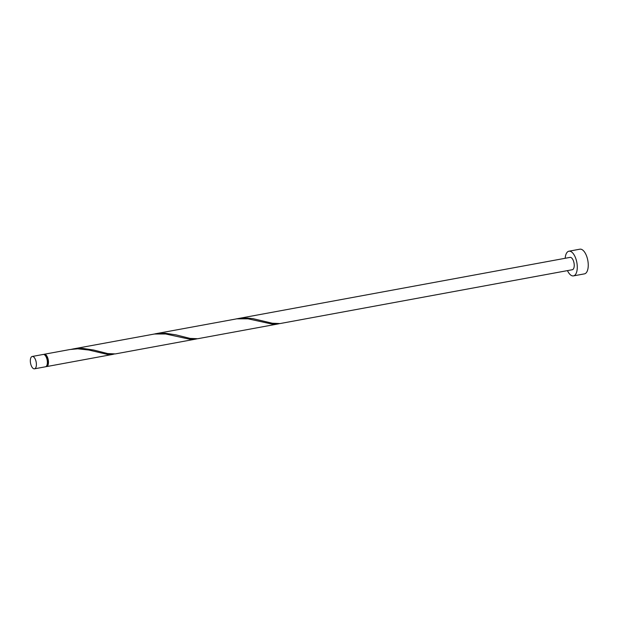 <?xml version="1.0" encoding="UTF-8"?>
<svg xmlns="http://www.w3.org/2000/svg" width="618" height="618" viewBox="0 0 618 618"><rect width="100%" height="100%" fill="white"/><g stroke="black" fill="none" stroke-linecap="round" stroke-linejoin="round"><path stroke-width="0.93" d="M31.031 357.443A6.273 2.866 -100.4 0 0 30.9 364.643A6.273 2.866 -100.4 0 0 34.5 368.815A6.273 2.866 -100.4 0 0 35.69 367.849A6.273 2.866 -100.4 0 0 35.821 360.649A6.273 2.866 -100.4 0 0 32.221 356.47A6.273 2.866 -100.4 0 0 31.031 357.443M32.221 356.47L43.198 354.454A6.273 2.866 79.6 0 1 46.798 358.625A6.273 2.866 79.6 0 1 46.667 365.825A6.273 2.866 79.6 0 1 45.477 366.791L34.5 368.815M44.55 354.848A5.647 2.58 79.6 0 1 47.694 358.764A5.647 2.58 79.6 0 1 47.532 365.107A5.647 2.58 79.6 0 1 46.597 365.941M567.455 270.622A12.545 5.74 -100.4 0 0 573.473 275.891A12.545 5.74 -100.4 0 0 575.852 273.959A12.545 5.74 -100.4 0 0 576.123 259.552A12.545 5.74 -100.4 0 0 568.923 251.209A12.545 5.74 -100.4 0 0 566.544 253.141A12.545 5.74 -100.4 0 0 565.176 258.278M573.473 275.891L584.45 273.867A12.545 5.74 -100.4 0 0 586.83 271.935A12.545 5.74 -100.4 0 0 587.1 257.536A12.545 5.74 -100.4 0 0 579.9 249.185L568.923 251.209M154.909 333.867L236.771 318.842L247.988 318.811L272.005 324.071L278.054 323.94L197.675 338.734L189.981 338.394L175.96 334.856L165.099 333.226L153.612 334.129M237.235 318.703L247.416 318.061L252.955 318.641L272.306 323.229L280 323.569L572.338 269.718A6.273 2.866 -100.4 0 0 573.527 268.753A6.273 2.866 -100.4 0 0 573.659 261.553A6.273 2.866 -100.4 0 0 570.066 257.382L235.937 318.965M278.054 323.94L279.351 323.647M43.77 354.469A6.273 2.866 79.6 0 1 44.295 354.245L69.973 349.518L77.76 348.815L88.776 350.02L107.354 354.408L114.709 353.983M44.295 354.245A6.273 2.866 79.6 0 1 47.895 358.425A6.273 2.866 79.6 0 1 47.764 365.624A6.273 2.866 79.6 0 1 46.574 366.59A6.273 2.866 79.6 0 1 46.002 366.574M72.592 349.039L154.454 334.014L165.67 333.975L189.68 339.236L195.728 339.104L115.357 353.905L107.663 353.566L93.642 350.02L82.773 348.397L77.15 348.452L71.286 349.301M195.728 339.104L197.034 338.819M46.574 366.59L113.411 354.276"/></g></svg>
